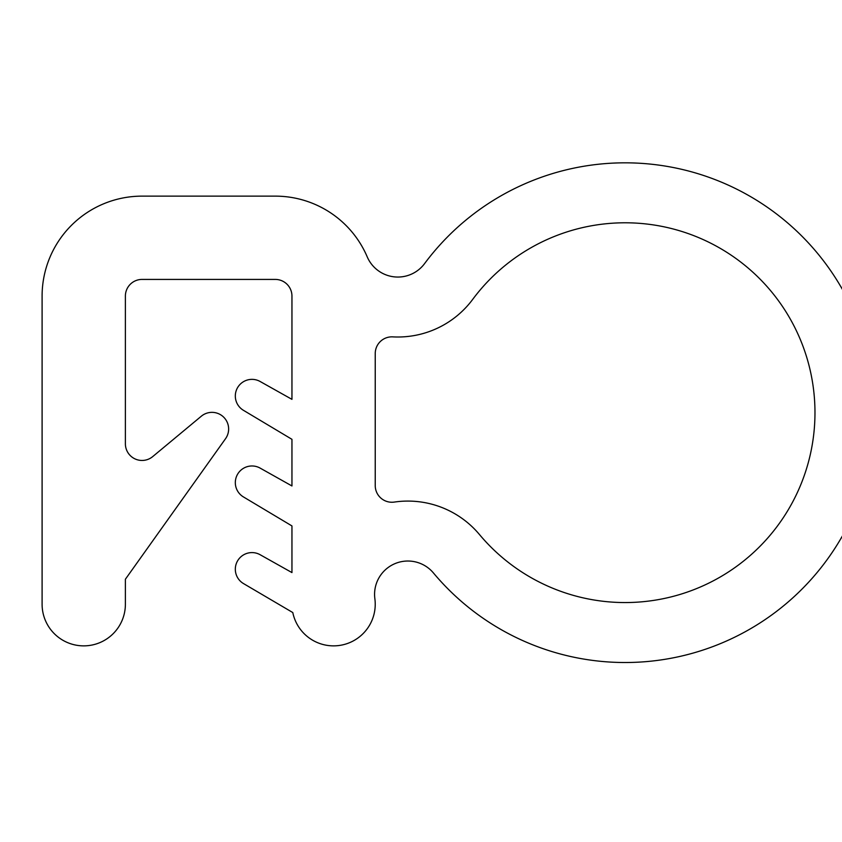 <?xml version="1.0" encoding="UTF-8"?>
<svg xmlns="http://www.w3.org/2000/svg" width="842" height="842" viewBox="0 0 842 842"><rect width="100%" height="100%" fill="white"/><g stroke="black" fill="none" stroke-linecap="round" stroke-linejoin="round"><path stroke-width="0.63" stroke-dasharray="4.21 3.16" d="M235.318 482.634A16.661 16.661 0 0 0 243.433 496.927L291.953 525.934L291.953 572.581L260.125 554.72A16.661 16.661 0 0 0 235.318 569.245A16.661 16.661 0 0 0 243.538 583.601L292.795 612.555A41.637 41.637 0 0 0 340.505 645.288A41.637 41.637 0 0 0 374.869 598.746A33.312 33.312 0 0 1 433.451 572.981A249.853 249.853 0 0 0 799.9 591.179A249.853 249.853 0 0 0 789.375 224.435A249.853 249.853 0 0 0 424.578 263.609A33.312 33.312 0 0 1 367.207 256.821A99.945 99.945 0 0 0 275.292 196.133L142.045 196.133A99.945 99.945 0 0 0 42.1 296.079L42.1 604.23A41.637 41.637 0 0 0 83.737 645.867A41.637 41.637 0 0 0 125.384 604.23L125.384 579.243L225.561 438.661A16.661 16.661 0 0 0 201.354 416.18L152.686 456.617A16.661 16.661 0 0 1 125.384 443.808L125.384 296.079A16.661 16.661 0 0 1 142.045 279.418L275.292 279.418A16.661 16.661 0 0 1 291.953 296.079L291.953 399.35L260.125 381.489A16.661 16.661 0 0 0 235.318 396.014A16.661 16.661 0 0 0 243.433 410.307L291.953 439.324L291.953 485.96L260.125 468.099A16.661 16.661 0 0 0 235.318 482.634M394.319 502.074A93.283 93.283 0 0 1 479.445 534.512A189.892 189.892 0 0 0 757.947 548.342A189.892 189.892 0 0 0 749.948 269.608A189.892 189.892 0 0 0 472.699 299.384A93.283 93.283 0 0 1 392.793 336.874A16.661 16.661 0 0 0 375.237 353.503L375.237 485.602A16.661 16.661 0 0 0 394.319 502.074"/><path stroke-width="1.26" d="M235.318 482.634A16.661 16.661 0 0 0 243.433 496.927L291.953 525.934L291.953 572.581L260.125 554.72A16.661 16.661 0 0 0 235.318 569.245A16.661 16.661 0 0 0 243.538 583.601L292.795 612.555A41.637 41.637 0 0 0 340.505 645.288A41.637 41.637 0 0 0 374.869 598.746A33.312 33.312 0 0 1 433.451 572.981A249.853 249.853 0 0 0 799.9 591.179A249.853 249.853 0 0 0 789.375 224.435A249.853 249.853 0 0 0 424.578 263.609A33.312 33.312 0 0 1 367.207 256.821A99.945 99.945 0 0 0 275.292 196.133L142.045 196.133A99.945 99.945 0 0 0 42.1 296.079L42.1 604.23A41.637 41.637 0 0 0 83.737 645.867A41.637 41.637 0 0 0 125.384 604.23L125.384 579.243L225.561 438.661A16.661 16.661 0 0 0 201.354 416.18L152.686 456.617A16.661 16.661 0 0 1 125.384 443.808L125.384 296.079A16.661 16.661 0 0 1 142.045 279.418L275.292 279.418A16.661 16.661 0 0 1 291.953 296.079L291.953 399.35L260.125 381.489A16.661 16.661 0 0 0 235.318 396.014A16.661 16.661 0 0 0 243.433 410.307L291.953 439.324L291.953 485.96L260.125 468.099A16.661 16.661 0 0 0 235.318 482.634M479.445 534.512A189.892 189.892 0 0 0 757.947 548.342A189.892 189.892 0 0 0 749.948 269.608A189.892 189.892 0 0 0 472.699 299.384A93.283 93.283 0 0 1 392.793 336.874A16.661 16.661 0 0 0 375.237 353.503L375.237 485.602A16.661 16.661 0 0 0 394.319 502.074A93.283 93.283 0 0 1 479.445 534.512"/></g></svg>
